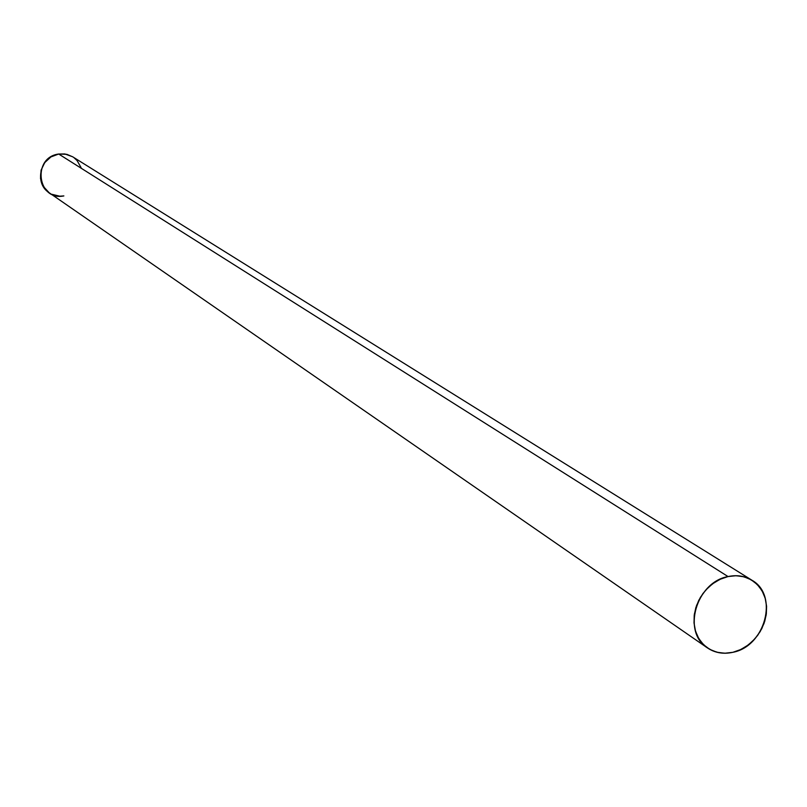 <?xml version="1.0" encoding="UTF-8"?>
<svg xmlns="http://www.w3.org/2000/svg" width="807" height="807" viewBox="0 0 807 807"><rect width="100%" height="100%" fill="white"/><g stroke="black" fill="none" stroke-linecap="round" stroke-linejoin="round"><path stroke-width="1.21" d="M751.801 580.152L72.63 156.77L64.923 153.966L58.689 154.026L728.035 576.561C736.852 574.705 744.821 575.936 751.942 580.243C778.947 595.173 765.238 646.377 732.847 652.318C723.405 654.376 714.952 652.913 707.477 647.94C681.764 632.264 696.088 582.129 728.035 576.561L720.974 578.891L714.266 582.593L708.173 587.536L702.947 593.538L698.771 600.347L695.826 607.701L694.222 615.317L694.02 622.893L695.22 630.146L697.773 636.784L701.576 642.543L706.488 647.224L712.309 650.644L718.805 652.671L725.745 653.236L732.847 652.318L739.848 649.958L746.475 646.246L752.487 641.323L757.652 635.391L761.778 628.663L764.713 621.39L766.327 613.855L766.579 606.329L765.45 599.117L762.968 592.489L759.236 586.689L754.394 581.958L748.624 578.458L742.137 576.349L735.187 575.704L728.035 576.561L736.196 575.704L744.044 576.803L751.196 579.799L757.289 584.52L762.03 590.734L765.177 598.128L766.579 606.329L766.186 614.934L763.997 623.508L760.154 631.629L754.817 638.892L748.271 644.954L740.826 649.504L732.847 652.318L724.736 653.246L716.898 652.238L709.716 649.342L703.563 644.702L698.741 638.529L695.503 631.135L694.02 622.893L694.363 614.218L696.542 605.553L700.415 597.341L705.812 589.998L712.45 583.885L719.985 579.335L728.035 576.561L58.689 154.026C40.451 156.114 33.743 183.169 49.056 192.661L707.396 647.89M81.063 167.584L77.058 160.543L74.103 157.789M72.711 156.82L66.83 154.329L58.689 154.026L50.932 156.921L44.748 162.58L41.096 170.136L40.511 178.438L43.104 186.195L49.106 192.702M51.93 194.316L59.779 196.192L63.864 195.919C37.404 201.427 31.826 157.385 58.689 154.026L728.035 576.561"/></g></svg>
